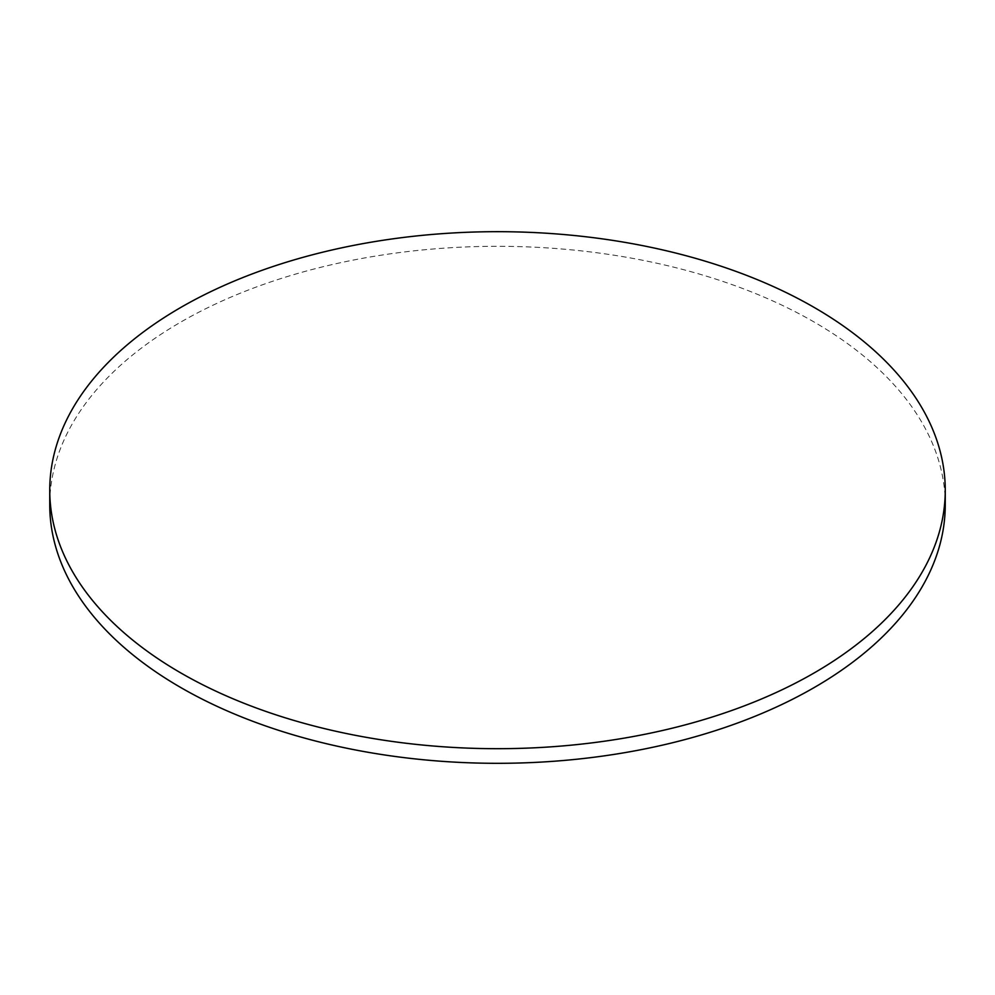 <?xml version="1.0" encoding="UTF-8"?>
<svg xmlns="http://www.w3.org/2000/svg" width="995" height="995" viewBox="0 0 995 995"><rect width="100%" height="100%" fill="white"/><g stroke="black" fill="none" stroke-linecap="round" stroke-linejoin="round"><path stroke-width="0.75" stroke-dasharray="4.97 3.73" d="M945.25 504.813A447.75 258.501 0 0 0 814.109 322.019A447.75 258.501 0 0 0 326.149 265.988A447.75 258.501 0 0 0 49.75 504.813"/><path stroke-width="1.49" d="M180.891 672.981A447.75 258.501 0 0 0 668.851 729.012A447.75 258.501 0 0 0 945.25 490.187A447.75 258.501 0 0 0 814.109 307.393A447.75 258.501 0 0 0 326.149 251.362A447.75 258.501 0 0 0 49.75 490.187A447.75 258.501 0 0 0 180.891 672.981M49.75 490.187L49.75 504.813A447.75 258.501 0 0 0 180.891 687.607A447.75 258.501 0 0 0 668.851 743.638A447.75 258.501 0 0 0 945.25 504.813L945.25 490.187"/></g></svg>
